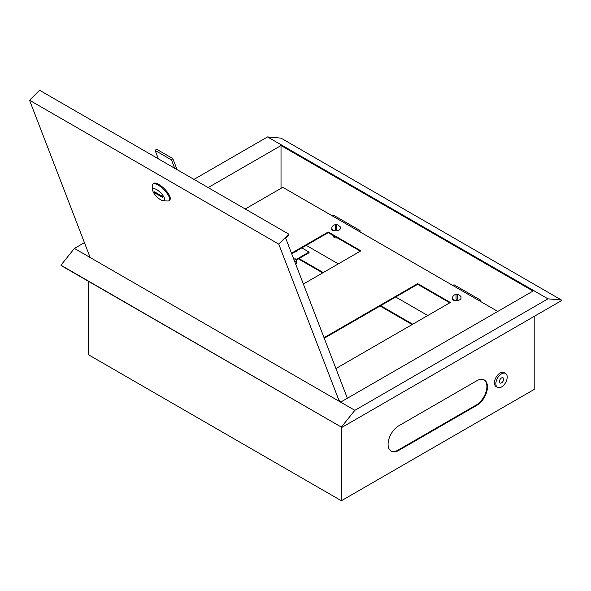 <?xml version="1.0" encoding="UTF-8"?>
<svg xmlns="http://www.w3.org/2000/svg" width="591" height="591" viewBox="0 0 591 591"><rect width="100%" height="100%" fill="white"/><g stroke="black" fill="none" stroke-linecap="round" stroke-linejoin="round"><path stroke-width="0.89" d="M501.53 373.852A8.03 4.639 120 0 0 496.285 380.929A8.03 4.639 120 0 0 497.511 387.364A8.03 4.639 120 0 0 501.53 386.965A8.03 4.639 120 0 0 506.775 379.887A8.03 4.639 120 0 0 505.549 373.453A8.03 4.639 120 0 0 501.53 373.852M505.549 373.453L504.123 372.633A8.03 4.639 120 0 0 500.112 373.032A8.03 4.639 120 0 0 494.859 380.109A8.03 4.639 120 0 0 496.093 386.544L497.511 387.364M499.402 381.638A3.014 1.736 120 0 0 500.023 383.012A3.014 1.736 120 0 0 502.343 382.207A3.014 1.736 120 0 0 503.658 379.178A3.014 1.736 120 0 0 503.037 377.797A3.014 1.736 120 0 0 500.717 378.602A3.014 1.736 120 0 0 499.402 381.638M89.596 256.058L89.743 256.45M338.939 400.321L341.362 401.717L533.052 291.053L281.02 145.541L281.02 188.33M332.135 215.796L333.339 215.102L360.037 230.512L358.833 231.207M360.037 231.901L360.037 230.512M427.766 315.52L395.675 296.992M338.311 263.874L306.219 245.346M452.824 285.475L454.036 284.781L480.727 300.191L479.523 300.885M480.727 301.587L480.727 300.191M390.917 450.992A15.063 8.695 120 0 0 398.164 450.091L476.257 404.998A15.063 8.695 120 0 0 486.016 391.988A15.063 8.695 120 0 0 484.066 379.836M281.02 145.541L208.172 187.598M341.362 427.101L61.235 265.625L60.932 265.196L74.414 248.427L354.844 410.331L341.362 427.101L60.932 265.196M341.664 427.529L561.147 300.819L561.45 300.036L281.02 138.131L267.538 136.927L193.974 179.398M341.362 427.359L341.362 500.747L534.19 389.425L534.19 316.384M398.726 425.823L476.826 380.737A15.063 8.695 -60 0 1 484.354 379.991A15.063 8.695 -60 0 1 486.659 392.055A15.063 8.695 -60 0 1 476.826 405.33L398.726 450.416A15.063 8.695 -60 0 1 391.198 451.162A15.063 8.695 -60 0 1 388.893 439.091A15.063 8.695 -60 0 1 398.726 425.823M341.362 500.747L88.192 354.585L88.192 281.19M561.45 300.036L547.968 298.832L267.538 136.927M547.968 298.832L354.844 410.331M84.424 242.65L74.414 248.427M298.98 258.548L323.262 272.562M380.626 305.687L412.717 324.208M298.411 258.873L322.693 272.894M380.057 306.012L412.149 324.54M160.612 199.736A8.03 2.77 -134.9 0 0 163.227 200.704A8.03 2.77 -134.9 0 0 163.641 196.537A8.03 2.77 -134.9 0 0 156.726 189.659A8.03 2.77 -134.9 0 0 152.677 190.132A8.03 2.77 -134.9 0 0 160.612 199.736M152.677 190.132L152.389 185.803A11.547 3.982 45.1 0 1 152.855 184.193A11.547 3.982 45.1 0 1 158.218 185.123A11.547 3.982 45.1 0 1 167.12 193.427A11.547 3.982 45.1 0 1 169.159 200.541A11.547 3.982 45.1 0 1 167.556 201.006L163.227 200.704M169.159 200.541L169.831 199.876A11.547 3.982 -134.9 0 0 167.785 192.762A11.547 3.982 -134.9 0 0 158.883 184.458A11.547 3.982 -134.9 0 0 153.52 183.528L152.855 184.193M347.375 398.253L285.66 238.077L288.992 234.753L288.748 234.117L278.745 244.105L29.55 100.234L90.157 257.513M29.55 100.234L39.56 90.253L288.748 234.117M339.352 401.385L278.745 244.105M162.333 196.323L154.524 191.816L155.012 193.072L162.821 197.586L162.333 196.323M155.632 192.452L155.012 193.072M158.366 158.846L155.138 150.469L171.464 159.895L174.692 168.272M171.464 159.895L172.801 158.565L156.475 149.139L155.138 150.469M172.801 158.565L177.071 169.639M295.958 259.752L296.423 260.025L309.063 252.726L309.063 252.069L301.816 247.888M295.751 264.266L296.283 263.955L296.283 260.926A1.81 1.042 -120 0 0 295.005 258.71L296.423 259.368L309.063 252.069M296.423 260.025L296.423 259.368M331.854 228.924A2.512 1.448 0 0 0 331.758 229.323A2.512 1.448 0 0 0 332.489 230.35A2.512 1.448 0 0 0 334.957 230.712M452.543 298.603A2.512 1.448 0 0 0 452.447 299.002A2.512 1.448 0 0 0 453.179 300.029A2.512 1.448 0 0 0 455.654 300.398M497.77 311.42L282.793 187.31L245.228 208.992M449.773 302.814L417.682 284.286L324.252 338.229M332.068 229.278A2.512 1.448 0 0 0 331.817 229.648M452.758 298.957A2.512 1.448 0 0 0 452.514 299.334M360.318 251.168L328.234 232.64L291.688 253.738M335.932 368.54L450.342 302.489L417.682 283.628L324.045 337.697M340.239 227.653A2.512 1.448 0 0 0 340.327 227.269A2.512 1.448 0 0 0 339.374 226.139M460.928 297.332A2.512 1.448 0 0 0 461.017 296.955A2.512 1.448 0 0 0 460.064 295.818M303.368 284.049L360.887 250.843L328.234 231.99L291.481 253.199M328.234 232.64L328.234 231.99M417.682 284.286L417.682 283.628M456.732 300.472A4.322 2.497 0 0 0 461.01 297.613A4.418 4.418 0 0 0 457.434 294.355L457.434 299.201A3.878 2.238 180 0 1 456.732 299.238A3.878 2.238 180 0 1 456.03 299.201L456.03 294.355A4.418 4.418 0 0 0 452.455 297.613A4.322 2.497 0 0 0 456.732 300.472M456.03 294.791A3.878 2.238 180 0 1 456.732 294.754A3.878 2.238 180 0 1 457.434 294.791M336.043 230.793A4.322 2.497 0 0 0 340.32 227.927A4.418 4.418 0 0 0 336.744 224.676L336.744 229.515A3.878 2.238 180 0 1 336.043 229.552A3.878 2.238 180 0 1 335.333 229.515L335.333 224.676A4.418 4.418 0 0 0 331.765 227.927A4.322 2.497 0 0 0 336.043 230.793M335.333 225.112A3.878 2.238 180 0 1 336.043 225.075A3.878 2.238 180 0 1 336.744 225.112M333.531 235.698L333.531 236.496A2.512 1.448 0 0 0 337.151 237.796M294.554 252.084A4.322 2.497 0 0 0 297.436 250.421M476.257 404.998L476.826 405.33M398.164 450.091L398.726 450.416M293.86 259.368L295.005 258.71M294.791 261.783L296.283 260.926"/></g></svg>
